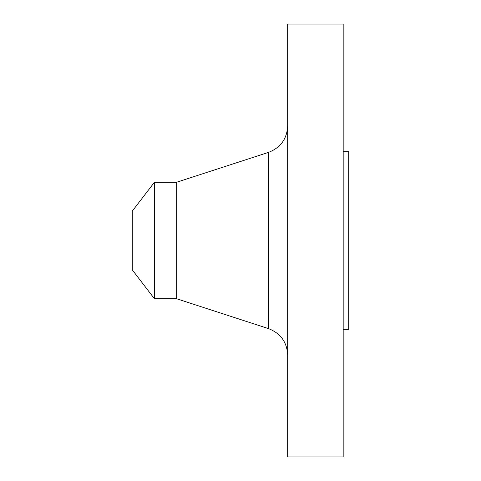 <?xml version="1.0" encoding="UTF-8"?>
<svg xmlns="http://www.w3.org/2000/svg" width="481" height="481" viewBox="0 0 481 481"><rect width="100%" height="100%" fill="white"/><g stroke="black" fill="none" stroke-linecap="round" stroke-linejoin="round"><path stroke-width="0.72" d="M154.455 298.773L154.455 182.227L132.275 211.129L132.275 269.871L154.455 298.773L176.677 298.773L268.5 328.619L268.5 152.381C280.579 147.715 286.971 138.919 287.674 125.992M154.455 182.227L176.677 182.227L176.677 298.773M287.674 240.5L287.674 456.95L343.175 456.95L343.175 24.05L287.674 24.05L287.674 240.5M343.175 151.701L348.725 151.701L348.725 329.299L343.175 329.299M176.677 182.227L268.5 152.381M268.5 328.619C280.579 333.285 286.971 342.081 287.674 355.008"/></g></svg>
